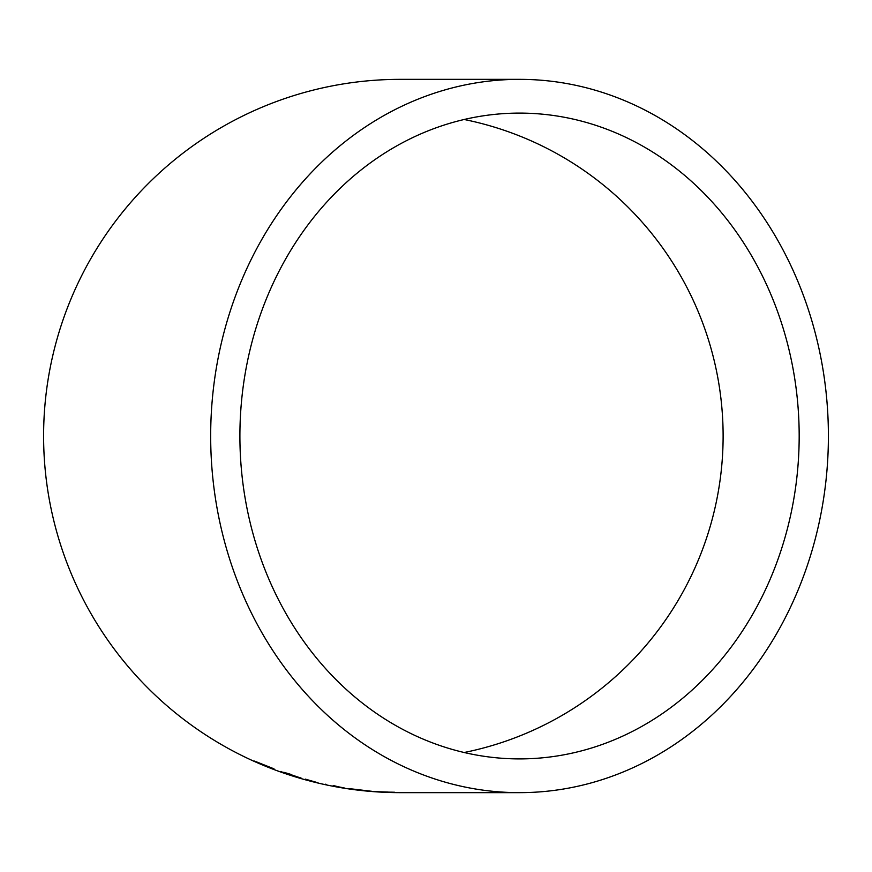 <?xml version="1.0" encoding="UTF-8"?>
<svg xmlns="http://www.w3.org/2000/svg" width="872" height="872" viewBox="0 0 872 872"><rect width="100%" height="100%" fill="white"/><g stroke="black" fill="none" stroke-linecap="round" stroke-linejoin="round"><path stroke-width="1.31" d="M519.538 792.648A356.648 308.862 90 0 0 828.4 436A356.648 308.862 90 0 0 519.538 79.352A356.648 308.862 90 0 0 210.675 436A356.648 308.862 90 0 0 519.538 792.648L400.248 792.648A356.648 356.648 0 0 1 43.6 436A356.648 356.648 0 0 1 400.248 79.352L519.538 79.352M387.757 792.397L375.298 791.656L387.768 792.059M360.496 790.294L371.657 791.286L348.964 788.593L360.528 789.956M333.224 785.77L344.429 788.005L333.224 785.77M305.255 779.11L318.008 782.773L305.178 779.383M290.823 774.619L283.16 772.625L301.658 778.336L290.823 774.619M273.982 768.821L254.504 761.071L273.982 768.821M239.898 436A322.902 279.64 90 0 0 519.538 758.902A322.902 279.64 90 0 0 799.177 436A322.902 279.64 90 0 0 519.538 113.098A322.902 279.64 90 0 0 239.898 436M464.177 752.503A322.902 322.902 0 0 0 464.177 119.497M281.067 771.437L283.16 772.625M283.269 772.298L284.283 772.668M297.319 776.908L300.164 777.704M290.856 774.369L284.348 772.461M284.359 772.439L290.747 774.685M325.452 784.201L326.51 784.44M333.169 785.825L339.927 787.242L333.235 785.487M394.46 792.572L379.854 791.983L394.46 792.234"/></g></svg>
